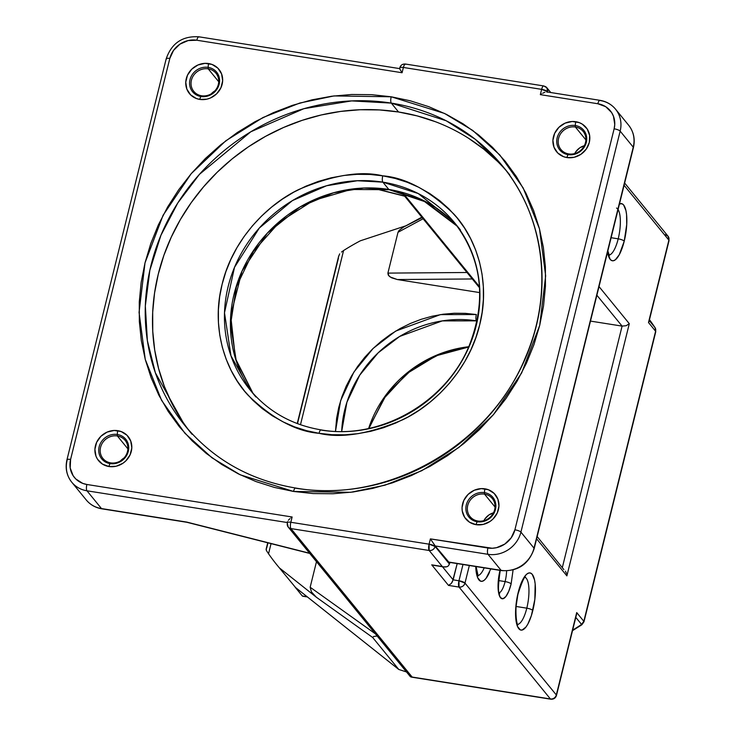 <?xml version="1.0" encoding="UTF-8"?>
<svg xmlns="http://www.w3.org/2000/svg" width="736" height="736" viewBox="0 0 736 736"><rect width="100%" height="100%" fill="white"/><g stroke="black" fill="none" stroke-linecap="round" stroke-linejoin="round"><path stroke-width="1.1" d="M321.08 429.879A5.06 1.564 99 0 0 319.038 433.311C340.989 438.573 368.865 434.065 402.656 419.796C435.197 404.423 469.347 368.745 479.651 324.962C490.976 281.345 476.394 237.949 453.634 213.817C429.189 190.32 405.564 177.661 382.757 175.83C360.806 170.568 332.93 175.076 299.129 189.345C266.588 204.718 232.447 240.396 222.143 284.179C210.818 327.805 225.391 371.192 248.161 395.324C272.605 418.821 296.231 431.489 319.038 433.311A5.06 1.564 -81 0 1 321.08 429.879A5.06 1.564 -81 0 1 321.494 430.128A132.048 120.998 140.8 0 0 458.638 366.335A132.048 120.998 140.8 0 0 454.462 222.631A132.048 120.998 140.8 0 0 382.858 182.151A5.06 1.564 -81 0 1 382.757 175.83L395.223 178.452L407.266 182.289L418.756 187.294L429.603 193.439L439.686 200.643L448.914 208.858L457.203 217.994L464.471 227.958L470.635 238.666L475.649 250.001L479.467 261.869L482.043 274.142L483.35 286.718L483.396 299.46L482.154 312.248L479.651 324.962L475.907 337.484L470.957 349.692L464.858 361.459L457.654 372.683L449.429 383.244L440.248 393.052L430.21 402.003L419.41 410.026L407.946 417.027L395.94 422.942L383.493 427.726L370.732 431.314L357.788 433.688L344.77 434.82L331.807 434.691L319.038 433.311L306.572 430.689L294.529 426.862L283.029 421.848L272.191 415.711L262.108 408.498L252.871 400.283L244.591 391.147L237.323 381.184L231.159 370.484L226.145 359.14L222.327 347.272L219.751 335L218.436 322.432L218.399 309.69L219.641 296.893L222.143 284.179L225.888 271.658L230.828 259.458L236.937 247.682L244.131 236.468L252.365 225.897L261.538 216.09L271.584 207.138L282.385 199.116L293.848 192.114L305.854 186.199L318.302 181.424L331.062 177.827L344.006 175.453L357.024 174.331L369.978 174.45L382.757 175.83A5.06 1.564 99 0 0 382.858 182.151L388.838 189.465L363.759 188.03L333.629 192.768L300.049 206.945L267.269 233.183L242.006 271.124L230.699 315.652L235.474 358.625L252.954 393.236A132.048 120.998 -39.2 0 1 253.092 251.123A132.048 120.998 -39.2 0 1 388.838 189.465L382.858 182.151L418.214 193.531L454.462 222.631L460.442 229.954M255.861 396.971L249.89 389.648L230.966 355.782L224.498 312.763L234.517 267.297L259.33 228.022L292.404 200.615L326.591 185.739L357.328 180.734L382.858 182.151A132.048 120.998 140.8 0 0 245.714 245.953A132.048 120.998 140.8 0 0 249.89 389.648C268.143 411.534 291.879 424.948 321.108 429.888C379.592 440.395 446.264 402.491 469.255 345.515C486.956 299.92 482.034 258.952 454.462 222.631M389.657 189.603A5.06 1.564 -81 0 1 389.243 189.722A5.06 1.564 -81 0 1 388.838 189.465A5.06 1.564 99 0 0 389.243 189.722A5.06 1.564 99 0 0 389.657 189.603M476.348 314.539L440.404 314.622L395.664 331.099L373.152 348.413L353.86 372.094L340.639 400.678L335.487 431.314L336.628 418.232L338.772 407.339L341.982 396.621L346.214 386.161L351.449 376.087L357.613 366.473L364.66 357.42L372.526 349.02L381.119 341.348L390.374 334.484L400.191 328.486L410.476 323.417L421.139 319.323L432.069 316.25L443.164 314.217L454.314 313.251L465.41 313.352L476.348 314.539A5.06 1.564 99 0 0 476.459 320.85A5.06 1.564 -81 0 1 476.348 314.539M341.697 431.425L346.904 402.27L359.72 375.167L378.221 352.774L399.694 336.435L442.253 320.905L476.459 320.85A112.378 102.985 140.8 0 1 477.02 320.942L476.459 320.85L476.919 321.42L476.459 320.85A112.378 102.985 140.8 0 0 341.697 431.425M468.731 346.73L441.977 353.059L413.209 368.23L386.777 393.87L368.626 428.462A112.378 102.985 -39.2 0 1 468.731 346.73M500.02 570.363A21.914 6.79 99 0 0 500.498 597.696A21.914 6.79 99 0 0 511.134 583.915A5.06 1.279 -166.1 0 0 505.108 581.587A16.854 5.226 -81 0 1 499.744 592.572M499.845 571.118A5.06 1.279 -166.1 0 0 500.186 570.805A5.06 1.279 -166.1 0 0 500.195 570.777L500.287 570.409M490.829 568.91L486.091 578.275L484.15 580.299L482.255 581.256L480.498 581.118L477.646 577.622L475.75 566.527A28.934 8.961 99 0 0 489.477 572.314M517.702 624.349A23.883 7.397 -81 0 0 526.801 608.166L516.129 606.473L526.801 608.166A23.883 7.397 -81 0 0 525.136 577.374A23.883 7.397 -81 0 1 526.801 608.166A5.06 1.279 13.9 0 1 532.827 610.484A28.934 8.961 99 0 0 532.229 574.338A28.934 8.961 99 0 0 518.172 592.535L515.669 609.141L515.844 619.114L517.472 626.41L520.334 629.915L522.091 630.053L525.927 627.072L527.859 624.073L531.374 615.618L534.842 599.408L535.164 583.906L534.52 579.839L532.229 574.338L530.665 573.114L528.908 572.976L527.022 573.933L525.072 575.948L521.309 582.82L518.172 592.535A5.06 1.279 13.9 0 1 518.328 593.023A5.06 1.279 -166.1 0 0 518.172 592.535A28.934 8.961 99 0 0 518.779 628.682A28.934 8.961 99 0 0 532.827 610.484A5.06 1.279 -166.1 0 0 526.801 608.166A23.883 7.397 -81 0 1 519.496 623.521M618.084 209.53A23.883 7.397 -81 0 1 618.203 238.832A5.06 1.279 13.9 0 1 624.229 241.15L619.261 254.739L615.379 259.753L613.493 260.719L611.736 260.581L610.181 259.348L607.55 252.108A28.934 8.961 99 0 0 624.229 241.15A5.06 1.279 -166.1 0 0 618.203 238.832A23.883 7.397 -81 0 1 610.898 254.187M568.137 154.661A15.52 14.214 140.8 0 1 557.17 137.788A15.52 14.214 140.8 0 1 575.34 125.525A5.06 1.564 -81 0 1 575.8 121.707A19.09 17.498 -39.2 0 0 553.435 136.795A19.09 17.498 -39.2 0 0 566.922 157.559A5.06 1.564 -81 0 1 568.137 154.661L568.707 153.916A14.324 13.128 -39.2 0 0 585.497 142.591A14.324 13.128 -39.2 0 0 575.368 127.006L575.34 125.525A15.52 14.214 140.8 0 1 586.307 142.407A15.52 14.214 140.8 0 1 568.137 154.661A15.52 14.214 140.8 0 1 557.17 137.788A15.52 14.214 140.8 0 1 575.34 125.525L575.368 127.006A14.324 13.128 140.8 0 1 583.142 131.404A14.324 13.128 140.8 0 1 583.593 146.998A14.324 13.128 140.8 0 1 568.707 153.916A14.324 13.128 140.8 0 1 560.942 149.528A14.324 13.128 140.8 0 1 560.482 133.934A14.324 13.128 140.8 0 1 575.368 127.006L585.884 139.895L575.368 127.006A14.324 13.128 -39.2 0 0 558.587 138.331A14.324 13.128 -39.2 0 0 568.707 153.916L568.137 154.661A5.06 1.564 99 0 0 566.922 157.559L574.126 157.283L580.906 154.321L586.233 149.123L589.297 142.471L589.628 135.396L587.181 128.966L582.323 124.163L579.214 122.608L572.212 121.495L565.092 123.151L558.918 127.319L554.64 133.354L552.911 140.346L553.987 147.237L557.713 152.968L563.518 156.667L566.922 157.559A19.09 17.498 -39.2 0 0 589.297 142.471A19.09 17.498 -39.2 0 0 575.8 121.707A5.06 1.564 99 0 0 575.34 125.525A15.52 14.214 140.8 0 1 586.307 142.407A15.52 14.214 140.8 0 1 568.137 154.661M477.278 521.778A15.52 14.214 140.8 0 1 466.311 504.905A15.52 14.214 140.8 0 1 484.49 492.642A5.06 1.564 -81 0 1 484.95 488.824A19.09 17.498 -39.2 0 0 462.585 503.912A19.09 17.498 -39.2 0 0 476.072 524.676A5.06 1.564 -81 0 1 477.278 521.778L477.857 521.033A14.324 13.128 -39.2 0 0 494.647 509.708A14.324 13.128 -39.2 0 0 484.518 494.123L484.49 492.642A15.52 14.214 140.8 0 1 495.457 509.514A15.52 14.214 140.8 0 1 477.278 521.778A15.52 14.214 140.8 0 1 466.311 504.905A15.52 14.214 140.8 0 1 484.49 492.642L484.518 494.123A14.324 13.128 140.8 0 1 492.283 498.511A14.324 13.128 140.8 0 1 492.743 514.105A14.324 13.128 140.8 0 1 477.857 521.033A14.324 13.128 140.8 0 1 470.092 516.635A14.324 13.128 140.8 0 1 469.632 501.05A14.324 13.128 140.8 0 1 484.518 494.123L495.034 507.003L484.518 494.123A14.324 13.128 -39.2 0 0 467.728 505.448A14.324 13.128 -39.2 0 0 477.857 521.033L477.278 521.778A5.06 1.564 99 0 0 476.072 524.676L483.276 524.4L490.056 521.438L492.954 519.073L497.232 513.029L498.962 506.037L497.886 499.155L494.16 493.424L488.364 489.716L481.362 488.612L474.242 490.268L468.068 494.426L463.79 500.471L462.061 507.463L462.245 510.986L464.692 517.417L469.55 522.229L476.072 524.676A19.09 17.498 -39.2 0 0 498.438 509.588A19.09 17.498 -39.2 0 0 484.95 488.824A5.06 1.564 99 0 0 484.49 492.642A15.52 14.214 140.8 0 1 495.457 509.514A15.52 14.214 140.8 0 1 477.278 521.778M110.124 463.625A15.52 14.214 140.8 0 1 99.158 446.752A15.52 14.214 140.8 0 1 117.337 434.488A5.06 1.564 -81 0 1 117.797 430.67A19.09 17.498 -39.2 0 0 95.432 445.758A19.09 17.498 -39.2 0 0 108.919 466.523A5.06 1.564 -81 0 1 110.124 463.625L110.704 462.88A14.324 13.128 -39.2 0 0 127.484 451.554A14.324 13.128 -39.2 0 0 117.364 435.97L117.337 434.488A15.52 14.214 140.8 0 1 128.303 451.361A15.52 14.214 140.8 0 1 110.124 463.625A15.52 14.214 140.8 0 1 99.158 446.752A15.52 14.214 140.8 0 1 117.337 434.488L117.364 435.97A14.324 13.128 140.8 0 1 125.129 440.367A14.324 13.128 140.8 0 1 125.589 455.952A14.324 13.128 140.8 0 1 110.704 462.88A14.324 13.128 140.8 0 1 102.93 458.491A14.324 13.128 140.8 0 1 102.479 442.897A14.324 13.128 140.8 0 1 117.364 435.97L127.88 448.859L117.364 435.97A14.324 13.128 -39.2 0 0 100.574 447.295A14.324 13.128 -39.2 0 0 110.704 462.88L110.124 463.625A5.06 1.564 99 0 0 108.919 466.523L116.122 466.247L122.894 463.284L125.801 460.92L130.079 454.876L131.808 447.884L130.732 441.002L127.006 435.27L121.21 431.572L114.209 430.459L107.088 432.115L100.915 436.273L96.637 442.318L94.907 449.31L95.984 456.2L97.538 459.264L102.396 464.076L108.919 466.523A19.09 17.498 -39.2 0 0 131.284 451.435A19.09 17.498 -39.2 0 0 117.797 430.67A5.06 1.564 99 0 0 117.337 434.488A15.52 14.214 140.8 0 1 128.303 451.361A15.52 14.214 140.8 0 1 110.124 463.625M200.974 96.517A15.52 14.214 140.8 0 1 190.017 79.635A15.52 14.214 140.8 0 1 208.187 67.372A5.06 1.564 -81 0 1 208.647 63.554A19.09 17.498 -39.2 0 0 186.282 78.642A19.09 17.498 -39.2 0 0 199.769 99.415A5.06 1.564 -81 0 1 200.974 96.517L201.554 95.763A14.324 13.128 -39.2 0 0 218.344 84.447A14.324 13.128 -39.2 0 0 208.214 68.853L208.187 67.372A15.52 14.214 140.8 0 1 219.153 84.254A15.52 14.214 140.8 0 1 200.974 96.517A15.52 14.214 140.8 0 1 190.017 79.635A15.52 14.214 140.8 0 1 208.187 67.372L208.214 68.853A14.324 13.128 140.8 0 1 215.979 73.25A14.324 13.128 140.8 0 1 216.439 88.844A14.324 13.128 140.8 0 1 201.554 95.763A14.324 13.128 140.8 0 1 193.789 91.374A14.324 13.128 140.8 0 1 193.329 75.78A14.324 13.128 140.8 0 1 208.214 68.853L218.73 81.742L208.214 68.853A14.324 13.128 -39.2 0 0 191.424 80.178A14.324 13.128 -39.2 0 0 201.554 95.763L200.974 96.517A5.06 1.564 99 0 0 199.769 99.415L206.972 99.13L210.478 97.971L216.651 93.803L220.929 87.768L222.658 80.767L221.582 73.885L217.856 68.154L212.06 64.455L205.059 63.351L197.938 64.998L191.765 69.166L187.487 75.201L185.757 82.193L186.834 89.084L190.56 94.815L196.356 98.514L199.769 99.415A19.09 17.498 -39.2 0 0 222.134 84.327A19.09 17.498 -39.2 0 0 208.647 63.554A5.06 1.564 99 0 0 208.187 67.372A15.52 14.214 140.8 0 1 219.153 84.254A15.52 14.214 140.8 0 1 200.974 96.517M192.022 434.277L184.773 425.39L155.37 372.793L147.375 340.658L145.332 305.974L149.85 270.278L160.899 235.354L177.818 202.915L199.438 174.349L250.801 131.781L303.904 108.68L351.642 100.906L391.304 103.104A5.06 1.564 -81 0 1 391.193 96.784L333.978 95.928L299.773 103.04L263.019 117.502L225.777 140.815L191.204 173.678L163.098 215.243L145.01 262.862L139.058 312.395L145.25 359.398L161.561 400.32L184.883 433.228L211.986 457.792L240.221 474.803L293.526 491.446A5.06 1.564 -81 0 1 295.578 488.014A5.06 1.564 -81 0 1 295.982 488.262A205.096 187.938 140.8 0 0 508.999 389.169A205.096 187.938 140.8 0 0 502.513 165.977C544.603 216.504 553.849 292.118 525.651 356.914C490.01 445.455 386.547 504.344 295.596 488.023A5.06 1.564 99 0 0 293.526 491.446L313.104 493.562L332.966 493.755L352.921 492.025L372.766 488.391L392.325 482.88L411.396 475.557L429.806 466.486L447.378 455.75L463.938 443.468L479.32 429.741L493.387 414.708L506 398.507L517.04 381.312L526.396 363.271L533.977 344.568L539.709 325.376L543.545 305.882L545.45 286.276L545.385 266.745L543.38 247.48L539.433 228.666L533.582 210.478L525.89 193.099L516.442 176.686L505.31 161.405L492.605 147.412L478.455 134.826L462.999 123.768L446.384 114.356L428.757 106.674L410.302 100.804L391.193 96.784L371.616 94.677L351.753 94.484L331.807 96.214L311.954 99.848L292.394 105.349L273.323 112.682L254.914 121.753L237.342 132.48L220.782 144.771L205.399 158.498L191.332 173.53L178.719 189.722L167.679 206.926L158.332 224.958L150.742 243.671L145.01 262.862L141.174 282.348L139.27 301.953L139.334 321.485L141.34 340.75L145.296 359.573L151.138 377.761L158.829 395.14L168.277 411.544L179.409 426.825L192.114 440.827L206.264 453.413L221.72 464.462L238.344 473.874L255.962 481.556L274.418 487.434L293.526 491.446L350.741 492.301L384.946 485.19L421.7 470.736L458.942 447.414L493.516 414.561L521.622 372.986L539.709 325.376L545.661 275.844L539.479 228.832L523.158 187.919L499.836 155.011L472.733 130.438L444.498 113.436L391.193 96.784A5.06 1.564 99 0 0 391.304 103.104A205.096 187.938 140.8 0 1 502.513 165.977L475.171 139.205L446.209 120.778L391.304 103.104L398.553 111.992L391.304 103.104A205.096 187.938 140.8 0 0 178.278 202.198A205.096 187.938 140.8 0 0 184.773 425.39C213.201 459.466 250.139 480.341 295.596 488.023M500.038 570.317L498.511 578.708L498.06 586.859L498.76 593.529L500.489 597.696L503.001 598.727L505.908 596.473L508.76 591.266L511.134 583.915A5.06 1.279 13.9 0 0 505.108 581.587A16.854 5.226 -81 0 0 506.607 570.915A16.854 5.226 -81 0 1 505.108 581.587L498.576 580.557L505.108 581.587A16.854 5.226 -81 0 1 499.266 592.848M616.538 208.04A23.883 7.397 -81 0 1 618.203 238.832L611.11 237.71L618.203 238.832A23.883 7.397 -81 0 1 609.104 255.024M506.064 170.476A205.096 187.938 -39.2 0 0 398.553 111.992A205.096 187.938 -39.2 0 0 187.229 208.481A205.096 187.938 -39.2 0 0 188.471 429.769M457.369 226.348A132.048 120.998 -39.2 0 0 388.838 189.465L422.473 199.999L457.369 226.348L426.852 202.317L389.224 189.713L350.98 189.492L313.352 200.514L279.781 221.812L253.34 251.445L236.431 286.69L230.57 324.337L236.265 360.953L252.954 393.245M372.646 637.459L373.778 636.447L377.191 636.042L373.778 636.447L372.646 637.459L316.397 597.264L311.457 591.919L310.16 587.236L316.48 561.688L310.16 587.236L311.457 591.919L316.397 597.264L279.413 567.916L316.397 597.264L372.646 637.459L398.765 669.456L372.646 637.459M303.048 596.224L302.312 595.967A221.95 203.384 140.8 0 1 300.04 593.234A221.95 203.384 -39.2 0 0 302.312 595.967L307.105 596.73L302.312 595.967L295.2 587.254L398.765 669.456L406.511 671.959L398.765 669.456L295.642 587.595M266.699 548.007L267.978 542.846M297.473 423.651L338.477 257.95M562.368 567.419L622.095 326.103L590.474 321.098L622.095 326.103L626.17 325.708L629.298 323.674L599.021 286.589L629.298 323.674L626.17 325.708L622.095 326.103L562.368 567.419M422.151 217.58L403.613 227.028L399.105 230.386L398.001 232.3L423.108 218.748L398.001 232.3L387.9 273.111L388.258 275.062L390.172 276.966L397.339 279.542L479.734 292.597L397.339 279.542L391.635 277.812L389.031 276.037L387.9 273.111L398.001 232.3L399.105 230.386L403.724 226.964M405.895 225.796L360.364 240.792A221.95 203.384 -39.2 0 0 343.583 250.534L300.472 424.736L343.583 250.534A221.95 203.384 140.8 0 1 360.364 240.792L405.895 225.796M271.05 543.628L268.539 553.785A221.95 203.384 -39.2 0 0 279.413 567.916A221.95 203.384 140.8 0 1 277.132 565.174A221.95 203.384 140.8 0 1 268.539 553.785L266.368 550.491L268.539 553.785L271.05 543.628M375.388 633.834L310.16 587.236L375.388 633.834M446.945 566.748L448.574 565.726L449.898 562.424L449.484 564.089L435.243 545.965L488.014 554.318L501.096 570.354L448.334 561.991L435.243 545.965L448.914 562.23M187.008 522.266L309.58 553.233L186.751 522.082L101.485 508.576L86.977 490.802L287.233 522.523L86.977 490.802A28.097 25.742 140.8 0 1 71.742 482.19A28.097 25.742 140.8 0 1 67.123 460.239A5.06 1.279 13.9 0 1 66.958 459.779A5.06 1.279 13.9 0 1 70.592 459.43L169.823 58.438L173.521 50.416L179.952 44.142L188.131 40.563L196.816 40.232L402.077 72.744L403.383 67.464L541.641 89.36L540.334 94.64L597.853 103.748L605.719 106.702L611.579 112.507L613.456 116.214L614.762 124.522L614.128 128.809L514.896 529.8L511.198 537.814L504.776 544.088L496.598 547.667L492.228 548.256L430.385 538.89L429.088 544.171L290.83 522.275L292.137 516.994L86.876 484.481L82.754 483.405L75.753 478.934L73.14 475.723L70.187 467.967L70.592 459.43L169.823 58.438A23.037 21.114 140.8 0 1 196.816 40.232L402.077 72.744L403.383 67.464A5.06 1.279 -166.1 0 0 399.758 67.822L399.565 68.623L402.077 72.744L399.565 68.623M581.882 624.754L581.569 624.45A221.95 203.384 140.8 0 1 572.645 630.108A221.95 203.384 -39.2 0 0 581.569 624.45A5.06 4.637 -39.2 0 0 583.823 621.294A5.06 1.279 13.9 0 1 583.988 621.754L655.601 331.237A5.06 1.279 13.9 0 1 655.767 331.697A5.06 1.279 -166.1 0 0 655.601 331.237A5.06 4.637 -39.2 0 0 655.031 327.63L649.253 320.556L655.031 327.63A5.06 4.637 140.8 0 1 655.601 331.237L648.49 322.524L668.877 240.148A5.06 4.637 -39.2 0 0 668.049 236.201L669.042 240.617A5.06 1.279 -166.1 0 0 668.877 240.148L624.091 185.288L668.877 240.148L648.49 322.524L655.601 331.237L583.823 621.294L576.711 612.582L556.324 694.959L464.986 583.087L469.338 565.506L464.986 583.087A5.06 4.637 140.8 0 1 459.062 587.08L550.399 698.952L412.151 677.056L290.941 528.586L429.189 550.491L442.281 566.518L431.728 564.843L448.509 585.405L459.062 587.08L550.399 698.952A5.06 4.637 -39.2 0 0 556.324 694.959L464.986 583.087L458.96 580.759L453.155 579.848L442.446 566.729L453.155 579.848L457.185 563.583L452.438 581.725L451.306 583.446L448.509 585.405L459.062 587.08C462.024 587.254 463.993 585.92 464.986 583.087A5.06 1.279 13.9 0 0 458.96 580.759L459.062 587.08A5.06 1.564 -81 0 1 458.96 580.759L453.155 579.848L451.306 583.446L448.509 585.405L431.728 564.843L443.477 566.876L442.281 566.518L429.189 550.491A5.06 1.564 -81 0 1 429.088 544.171L290.83 522.275L292.137 516.994L86.876 484.481A23.037 21.114 140.8 0 1 70.592 459.43A5.06 1.279 -166.1 0 0 66.967 459.761L166.198 58.788A5.06 1.279 13.9 0 1 169.823 58.438A5.06 1.279 -166.1 0 0 166.198 58.788A5.06 1.279 13.9 0 0 166.354 59.248M536.599 538.789L566.886 575.883L629.298 323.674L566.886 575.883L566.775 574.632L566.886 575.883L536.599 538.789M624.229 241.15L626.732 224.544L626.566 214.572L625.922 210.505L623.631 205.004L622.067 203.78L619.473 203.936A28.934 8.961 99 0 1 624.229 241.15M511.134 583.915L513.084 569.949M123.998 458.022L120.465 460.911A14.324 13.128 -39.2 0 1 123.998 458.022M214.848 90.914L211.315 93.794A14.324 13.128 -39.2 0 1 214.848 90.914M399.915 68.282C399.418 67.372 400.577 67.105 403.383 67.464L541.641 89.36L540.334 94.64L597.853 103.748A23.037 21.114 140.8 0 1 614.128 128.809L514.896 529.8A5.06 1.279 13.9 0 1 520.922 532.119L620.163 131.128L633.245 147.163L534.014 548.154L520.922 532.119A28.097 25.742 140.8 0 1 488.014 554.318L501.096 570.354A28.097 25.742 -39.2 0 0 534.014 548.154L520.922 532.119L620.163 131.128L633.245 147.163A28.097 25.742 -39.2 0 0 628.627 125.212L615.535 109.176A28.097 25.742 140.8 0 1 620.163 131.128A28.097 25.742 -39.2 0 0 615.618 109.287M435.215 121.642L417.202 115.911L398.553 111.992L379.445 109.931L360.06 109.738L340.593 111.43L321.218 114.972L302.137 120.354L283.516 127.503L265.549 136.353L248.409 146.823L232.245 158.82L217.23 172.215L203.504 186.889L191.194 202.694L180.421 219.475L171.295 237.084L163.889 255.337L158.295 274.068L154.551 293.094L152.692 312.22L152.757 331.283L154.716 350.088L158.571 368.451L164.275 386.198L171.782 403.162M497.527 161.396L483.718 149.114L468.63 138.322M596.878 295.228L622.095 326.103L596.878 295.228M479.467 286.681L402.684 192.63L479.467 286.681M484.187 567.861A23.883 7.397 -81 0 1 477.866 575.561M404.625 196.034L401.608 192.344L404.625 196.034L373.916 188.25L404.754 196.227L373.152 188.223M387.9 273.111L466.983 272.495L387.9 273.111M397.339 279.542L472.328 278.962L479.541 287.794L471.022 277.417L472.328 278.962L397.339 279.542M574.466 154.091L575.856 151.69L579.848 147.78L584.936 145.562M483.616 521.198L485.006 518.797L488.998 514.896L494.086 512.67M493.479 512.826A14.324 13.128 -39.2 0 0 483.874 520.665M584.329 145.719A14.324 13.128 -39.2 0 0 574.724 153.557M410.219 676.504L288.199 527.04A5.06 4.637 140.8 0 1 287.362 523.084A5.06 1.279 13.9 0 1 287.206 522.624A5.06 1.279 13.9 0 1 290.83 522.275A5.06 1.564 99 0 0 290.941 528.586A5.06 4.637 140.8 0 1 288.199 527.04A5.06 4.637 -39.2 0 0 290.941 528.586L412.151 677.056L411.277 677.102L550.399 698.952A5.06 1.564 99 0 0 550.786 699.2A5.06 1.564 -81 0 1 550.399 698.952A5.06 4.637 140.8 0 0 556.324 694.959A5.06 1.279 13.9 0 1 556.48 695.419A5.06 1.279 -166.1 0 0 556.324 694.959L576.711 612.582L576.638 613.815L576.711 612.582L583.823 621.294L581.569 624.45L575.8 617.375L581.872 624.754L572.507 630.678M655.031 327.63A221.95 203.384 -39.2 0 0 649.474 319.682A221.95 203.384 140.8 0 1 655.031 327.63A5.06 2.015 -33.5 0 1 655.077 327.704A5.06 2.015 146.5 0 0 655.031 327.63M341.504 252.043L343.583 250.534L341.504 252.043M277.132 565.174L295.568 587.549M600.3 100.565A28.097 25.742 140.8 0 1 615.535 109.176C611.487 104.337 606.28 101.384 599.923 100.326A5.06 1.564 -81 0 1 600.3 100.565M66.958 459.779C65.053 468.151 66.645 475.622 71.742 482.19L86.25 499.965A28.097 25.742 -39.2 0 0 101.485 508.576L86.977 490.802A5.06 1.564 -81 0 1 86.876 484.481A5.06 1.564 99 0 0 86.977 490.802A28.097 25.742 -39.2 0 1 71.659 482.089M462.981 564.503L458.96 580.759L462.981 564.503M501.096 570.354L448.334 561.991A5.06 1.564 99 0 0 448.721 562.24L501.483 570.602A5.06 1.564 -81 0 1 501.096 570.354A5.06 1.564 99 0 0 501.51 570.602C517.84 571.596 528.733 564.273 534.17 548.614A5.06 1.279 13.9 0 0 534.014 548.154A28.097 25.742 140.8 0 1 501.096 570.354M534.17 548.633A5.06 1.279 -166.1 0 0 534.014 548.154L633.245 147.163A5.06 1.279 13.9 0 1 633.402 147.642M534.17 548.614L633.411 147.623A5.06 1.279 -166.1 0 0 633.245 147.163A28.097 25.742 140.8 0 0 628.71 125.313M186.751 522.082L101.485 508.576A5.06 1.564 99 0 0 101.872 508.824A5.06 1.564 -81 0 1 101.485 508.576A28.097 25.742 140.8 0 1 86.167 499.864M339.664 253.865L338.551 256.717M266.119 549.286L266.368 550.491L266.312 548.642M648.885 321.88L649.069 321.236M665.307 234.646L668.049 236.201L624.643 183.034M655.132 327.805A5.06 2.015 146.5 0 0 655.077 327.695L649.474 319.682M566.481 573.408L565.414 571.191L566.481 573.408M563.859 569.581L537.16 536.544M544.097 86.186A5.06 4.637 140.8 0 1 546.839 87.731L543.711 85.937A5.06 1.564 -81 0 1 544.097 86.186C543.242 85.514 542.423 86.572 541.641 89.36A5.06 1.564 -81 0 1 543.711 85.937L405.453 64.041C402.564 63.83 400.669 65.09 399.758 67.822L399.565 68.595L198.886 36.8A5.06 1.564 99 0 0 196.816 40.232A5.06 1.564 -81 0 1 198.858 36.8A5.06 1.564 -81 0 1 199.272 37.048M403.383 67.464C404.174 64.676 404.993 63.618 405.84 64.28L405.453 64.041A5.06 1.564 99 0 0 403.383 67.464M576.638 613.815L576.38 614.965M546.839 87.731A5.06 4.637 140.8 0 1 547.667 91.678L546.839 87.731L550.758 92.534M541.641 89.36L547.667 91.678A5.06 1.279 -166.1 0 0 541.641 89.36M544.898 92.276L542.699 93.233L544.898 92.276M541.512 93.886L540.334 94.64L541.512 93.886M410.559 676.816L410.026 676.218L411.277 677.102L550.786 699.2C553.674 699.402 555.579 698.142 556.48 695.419L576.49 614.569M295.348 587.392L398.765 669.456M291.005 517.804L292.137 516.994L291.005 517.804M288.328 520.278L289.966 518.641L288.328 520.278M599.895 100.317A5.06 1.564 99 0 0 597.853 103.748A5.06 1.564 -81 0 1 599.923 100.326L546.977 91.936M547.538 92.212L546.6 91.917M434.12 565.377L432.924 565.211M287.454 521.658L287.491 522.56M614.128 128.809A5.06 1.279 13.9 0 1 620.163 131.128A5.06 1.279 -166.1 0 0 614.128 128.809M444.673 567.042L446.89 566.766L443.477 566.876M449.484 564.089L435.114 546.489A5.06 4.637 140.8 0 1 429.189 550.491L290.941 528.586A5.06 1.564 -81 0 1 290.83 522.275A5.06 1.279 -166.1 0 0 287.206 522.624L287.399 521.852M520.922 532.119A5.06 1.279 -166.1 0 0 514.896 529.8A23.037 21.114 140.8 0 1 487.904 548.007A5.06 1.564 99 0 0 488.014 554.318A28.097 25.742 -39.2 0 0 520.922 532.119M435.114 546.489L429.088 544.171L429.189 550.491C432.142 550.666 434.12 549.332 435.114 546.489L435.243 545.965L488.014 554.318A5.06 1.564 -81 0 1 487.904 548.007L430.385 538.89L435.243 545.965L430.385 538.89L429.088 544.171A5.06 1.279 13.9 0 1 435.114 546.489M470.552 276.681L470.175 275.853M404.248 195.104L404.368 195.61M471.022 277.417L471.537 278.07M468.593 347.052L436.209 355.764L407.109 373.419L383.98 398.406L368.966 428.389M499.67 593.75C497.932 592.618 498.106 584.964 500.195 570.786M478.133 575.966L476.1 566.582M517.969 624.763C516.884 626.529 513.848 608.12 518.337 592.995C522.137 581.523 524.529 576.214 525.522 577.07M609.371 255.429L607.853 250.893M509.763 174.864L502.513 165.977M633.411 147.623C635.315 139.251 633.724 131.781 628.627 125.212M86.25 499.965C90.307 504.804 95.514 507.757 101.872 508.824L186.916 522.293L309.755 553.444M266.165 549.065L267.72 542.782M297.224 423.559L338.698 255.962M649.032 321.466L669.042 240.617L668.049 236.201M581.872 624.754L583.988 621.754L655.767 331.697L655.077 327.695M307.4 596.96L302.763 596.224M198.886 36.8C182.537 35.806 171.635 43.13 166.198 58.788M443.928 566.968L433.375 565.294M288.199 527.04L287.206 522.624M471.362 277.858L404.653 196.153M421.829 217.194L403.613 227.028"/></g></svg>
